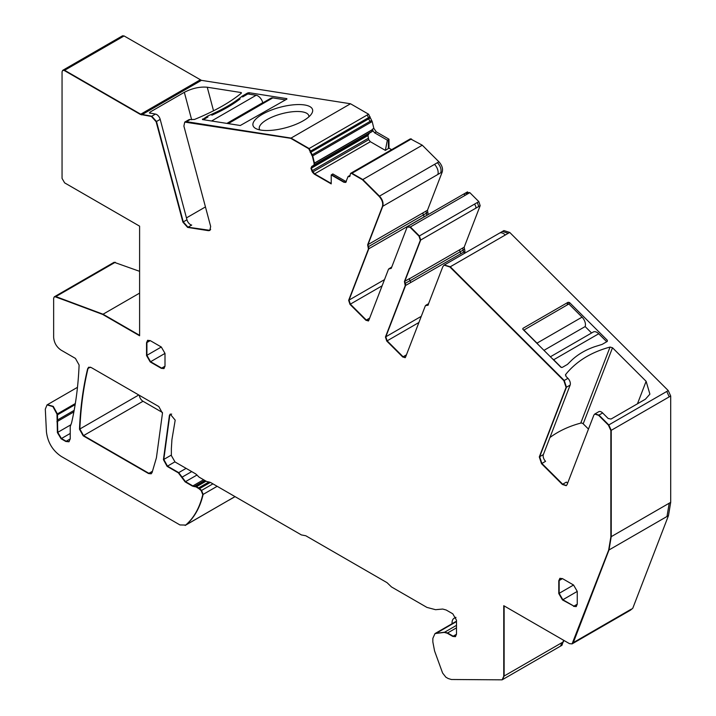 <?xml version="1.0" encoding="UTF-8"?>
<svg xmlns="http://www.w3.org/2000/svg" width="716" height="716" viewBox="0 0 716 716"><rect width="100%" height="100%" fill="white"/><g stroke="black" fill="none" stroke-linecap="round" stroke-linejoin="round"><path stroke-width="1.07" d="M455.841 617.425L455.045 617.89L455.949 617.675M455.045 617.89A9.926 5.728 -120 0 0 454.105 618.257A9.926 5.728 -120 0 0 452.056 622.795L452.056 623.726M226.865 123.403L262.772 102.665A7.312 4.224 60 0 0 256.14 95.273L247.817 93.966L247.557 93.017L242.393 96.007A158.782 54.792 -14.9 0 1 237.623 99.658A86.699 29.92 -14.9 0 1 214.889 112.779A158.782 54.792 -14.9 0 1 207.676 116.046L202.458 119.563L240.29 125.506L286.937 99.068M203.255 119.688L207.926 116.994L207.676 116.046M242.393 96.007L242.643 96.946L247.817 93.966M211.846 115.222A86.699 29.92 -14.9 0 0 240.075 98.933M227.16 123.447L270.916 98.19A7.312 4.224 60 0 1 272.796 97.886L285.541 99.891M606.721 341.738L598.71 333.754A7.312 4.224 -120 0 0 593.287 332.009L550.398 356.774M561.398 367.496L553.656 359.763A7.312 4.224 -120 0 0 552.224 358.591M591.586 332.994L585.142 326.568A7.312 4.224 -120 0 0 582.054 317.134L568.871 303.978L523.736 330.174M585.142 326.568L543.963 350.348M538.289 344.691A7.312 4.224 -120 0 0 537 343.152L523.808 329.995M388.564 269.064L391.24 268.366L407.153 227.061L409.991 227.169L419.012 236.173L420.337 240.218L404.424 281.522L405.22 285.684L385.441 337.012L386.765 341.058L402.732 356.989L405.569 357.096L425.349 305.768L428.025 305.061L442.801 266.71L444.09 265.126L449.908 266.987L563.877 380.688L566.079 387.428L539.3 456.924L541.511 463.664L562.337 484.437L566.204 485.681L567.072 484.625L593.85 415.128L594.71 414.063L598.576 415.307L608.43 425.143L610.864 430.549L610.864 536.875L608.636 550.174L572.075 643.899L569.462 643.639L503.76 605.7L503.76 676.244L502.14 679.833L451.366 679.502L448.135 678.5L445.871 677.193L442.604 673.04L434.576 650.969L432.849 641.966L432.849 638.35L435.015 633.562L444.269 632.407L447.223 633.195L452.789 636.408L455.403 636.667L456.486 634.278L456.486 620.199L452.789 613.809L446.175 610.005L442.694 609.048L435.561 609.692L426.942 607.41L391.482 586.941L387.052 582.672L305.804 535.765L301.373 534.915L210.415 482.405L206.53 481.438L199.138 477.169L195.692 473.894L175.062 461.99L171.366 455.591L171.366 448.646L171.929 439.579L175.196 420.14L170.22 414.134L169.424 415.361L163.427 459.654L167.105 466.358L178.356 472.846L185.122 481.868L192.497 486.128L196.095 486.925L199.173 488.849L201.187 490.639L202.771 494.613C199.666 507.716 193.973 517.865 185.695 525.07L179.94 524.935L61.173 456.369C52.608 450.543 47.695 442.354 46.433 431.802L45.305 409.14L47.032 404.907L52.903 406.599L56.994 414.125L57.387 432.571L61.075 438.738L65.8 441.468L68.933 441.781L70.231 438.908L70.231 426.611L71.591 422.807C75.744 404.755 78.259 385.485 79.109 364.999L75.422 358.403L61.03 350.097C56.546 347 54.085 342.731 53.646 337.299L53.646 298.259L54.291 296.818L55.472 296.791L102.674 314.431L139.602 335.759L139.602 226.158L64.628 182.866L62.05 178.391L62.05 71.779L62.695 70.347L64.261 70.499L140.336 114.417L151.389 116.431L156.124 121.711L182.902 222.13L187.637 227.411L208.454 230.677L209.806 230.463L210.665 226.489L183.887 126.07L184.746 122.096L290.678 138.304L308.757 148.74L312.355 156.106L314.091 163.275L314.002 165.119L311.728 166.434L310.968 168.403L312.427 172.162L314.261 174.095L331.222 183.887L331.222 174.937L343.886 182.249L345.712 182.428L347.994 176.682L349.685 176.566L350.554 173.37L351.601 173.478L362.457 179.743L379.104 196.354C382.156 199.8 383.257 203.174 382.416 206.468L367.639 244.818L368.436 248.98L348.656 300.317L349.981 304.363L365.948 320.285L368.785 320.392L388.564 269.064L391.768 266.987M594.898 413.973L598.576 415.307M54.488 296.737L55.848 296.576L103.041 314.217L139.602 335.33L102.674 314.431M62.892 70.258L64.628 70.284L140.703 114.202L151.756 116.216L156.491 121.496L183.269 221.915L188.004 227.196L209.985 230.346M184.934 121.997L186.464 121.666L291.045 138.09L309.124 148.534L312.722 155.891L314.458 163.06L314.369 164.904L312.095 166.219L311.344 167.893L312.803 171.956L314.628 173.881L331.222 183.466L314.261 174.095M331.222 183.887L331.222 174.937L332.824 173.943L345.542 181.282L344.253 182.034L331.589 174.722L344.253 182.034L345.891 182.303L343.886 182.249M348.37 176.467L349.856 176.431M350.75 173.299L351.968 173.263L362.824 179.537L379.471 196.139C382.523 199.594 383.624 202.959 382.783 206.253L368.006 244.612L368.803 248.774L349.023 300.102L350.348 304.148L366.315 320.07L368.445 320.902L365.948 320.285M391.446 267.82L389.898 268.715M407.869 226.337L407.153 227.061M407.52 226.847L410.366 226.954L419.388 235.958L420.713 240.003L404.791 281.307L405.596 285.469L385.817 336.797L387.141 340.843L403.099 356.774L405.229 357.606L402.732 356.989M425.725 305.553L428.392 304.855M444.287 265.018L450.275 266.773L564.244 380.473L566.454 387.213L539.676 456.71L541.878 463.449L562.704 484.222L566.383 485.564M608.43 425.143L611.231 430.334L608.806 424.928L598.952 415.101L608.51 425.089M632.765 608.287L630.429 610.202L632.765 608.287L668.467 515.636L670.695 502.337L670.695 396.011L611.231 430.334L611.231 536.66L609.003 549.96L573.301 642.619L572.254 643.774M502.14 679.833L504.127 676.029L504.127 605.915L504.127 676.029L502.319 679.717M435.203 633.463L444.636 632.192L447.598 632.98L453.165 636.193L455.582 636.551L452.789 636.408M170.417 414.036L169.79 415.146L163.794 459.439L167.481 466.143L178.723 472.632L185.489 481.653L192.864 485.913L196.461 486.71L199.54 488.634L201.563 490.424L203.138 494.407C200.032 507.501 194.34 517.65 186.071 524.855L185.337 525.338M47.22 404.809L53.279 406.384L57.369 413.911L57.754 432.357L61.442 438.523L66.167 441.253L69.112 441.665M90.35 367.147L88.014 368.498L88.811 367.174L88.014 368.498C83.477 387.311 80.756 407.476 79.861 429L83.548 435.596L148.91 473.33L151.336 473.688L148.543 473.545L151.157 473.804L152.087 472.533L156.41 457.819L162.469 413.239L158.791 406.536L91.227 367.532L88.623 367.272L87.647 368.713C83.101 387.526 80.389 407.69 79.485 429.215L83.181 435.811L148.543 473.545M147.809 340.252L146.905 342.525L146.905 355.324L150.593 361.723L161.673 368.114L164.098 368.471M560.064 578.268L559.16 580.542L559.16 593.331L562.848 599.731L573.928 606.13L576.353 606.479M425.349 305.768L426.065 305.123A2.085 1.208 -120 0 1 427.058 305.204A2.085 1.208 -120 0 0 427.846 305.356M405.059 357.731L405.569 357.096M368.275 321.028L368.785 320.392M350.115 175.671L349.068 176.279A1.047 0.6 -120 0 0 349.05 176.27L348.701 176.494A1.047 0.6 -120 0 0 347.994 176.682L349.775 176.44M146.538 342.74L146.538 355.539L150.226 361.929L161.306 368.328L163.919 368.588L165.002 366.198L165.002 353.4L161.306 347.009L150.226 340.61L147.612 340.351L146.538 342.74L146.538 355.539M573.561 606.345L576.174 606.604L577.257 604.206L577.257 591.416L573.561 585.017L562.481 578.618L559.867 578.367L558.784 580.757L558.784 593.546L562.481 599.945L573.955 606.148M185.041 121.926L186.464 121.666L290.678 138.304M391.607 149.671L388.985 148.149L388.985 139.199L376.303 131.878L373.841 128.388L372.186 121.559L312.722 155.891L311.711 155.139M350.554 173.37L351.968 173.263L362.457 179.743M139.602 271.328L114.121 262.28L54.291 296.818M372.186 121.559L368.588 114.202L350.509 103.766L201.429 80.344L124.092 35.952L122.526 35.8L63.062 70.132L64.628 70.284L140.703 114.202L151.756 116.216L156.491 121.496L182.902 222.13M428.222 214.558L427.47 210.28L442.246 171.921C443.088 168.627 441.987 165.262 438.935 161.816L422.288 145.205L410.384 138.832L350.921 173.165M464.12 253.554L464.979 251.334L464.183 247.172L480.168 205.671L478.843 201.635L469.821 192.631L466.984 192.514M670.695 396.011L668.261 390.596L509.738 232.44L503.921 230.579L444.555 264.848M563.59 641.706L562.114 642.556L560.494 646.145L561.971 645.286L563.59 640.247M139.334 395.304A5.227 3.016 -120 0 0 143.012 401.264L162.46 412.497M70.231 433.449L61.442 438.523L66.203 441.271M47.399 404.701L53.279 406.384L57.369 413.911A10.561 6.104 -120 0 0 57.54 414.797L57.387 432.571M210.379 482.378L199.54 488.634L201.563 490.424L203.138 494.407A125.354 72.37 -120 0 1 186.071 524.855L185.158 525.455M199.173 488.849L199.54 488.634A5.227 3.016 -120 0 0 198.583 487.936L198.216 488.151M171.366 455.063L163.794 459.439L167.481 466.143L178.723 472.632L185.489 481.653L192.864 485.913L196.461 486.71L198.583 487.936L209.018 481.913M170.435 414.027L169.424 415.361M435.015 633.562L444.636 632.192L447.598 632.98L453.165 636.193L456.486 634.278M610.864 430.549L611.231 536.66L609.003 549.96L573.301 642.619L572.075 643.899M594.978 413.911L598.952 415.101L602.639 412.962A5.227 3.016 -120 0 0 598.764 411.718L595.139 413.812M570.142 385.083L566.454 387.213L564.244 380.473L567.94 378.343A5.227 3.016 -120 0 1 570.142 385.083L543.363 454.579A5.227 3.016 -120 0 0 545.574 461.319L541.878 463.449L562.337 484.437M566.079 387.428L539.3 456.924M563.877 380.688L449.908 266.987M444.314 264.992L450.275 266.773L509.738 232.44M464.183 247.172L459.753 249.732A2.085 1.208 -120 0 0 460.146 251.808A2.085 1.208 60 0 1 460.549 253.894L405.596 285.469L385.817 336.797L387.141 340.843L403.099 356.774L406.437 354.841M405.22 285.684L405.596 285.469A2.085 1.208 -120 0 0 405.193 283.393L404.826 283.599M480.168 205.671L420.713 240.003L404.791 281.307A2.085 1.208 -120 0 0 405.193 283.393L409.991 280.618A2.085 1.208 -120 0 1 410.393 282.695M469.821 192.631L410.366 226.954L419.012 236.173M428.266 214.442L368.803 248.774L349.023 300.102L350.348 304.148L366.315 320.07L369.653 318.146M368.436 248.98L368.803 248.774A2.085 1.208 -120 0 0 368.409 246.689L368.033 246.904M422.288 145.205L362.824 179.537L379.471 196.139C382.505 199.451 383.615 202.816 382.783 206.253L368.006 244.612A2.085 1.208 -120 0 0 368.409 246.689L426.387 213.216L425.993 211.131L423.04 212.84A2.085 1.208 -120 0 0 423.433 214.916A2.085 1.208 -120 0 1 423.836 217.002M372.463 130.572L373.063 130.921L372.365 129.247L372.141 131.547L312.095 166.219L311.344 167.893L312.095 170.739L314.628 173.881L370.351 141.714L368.722 139.665L312.427 172.162M372.463 129.73L314.476 163.203L314.476 164.662L372.32 131.27M312.355 156.106L314.458 163.06L372.445 129.587M350.509 103.766L291.045 138.09L309.124 148.534L310.601 151.085L311.657 155.104M149.358 112.895L155.453 114.086A5.227 3.016 -120 0 1 160.187 119.366L186.966 219.785A5.227 3.016 -120 0 0 191.7 225.066L188.004 227.196L208.454 230.677M54.667 296.612L103.041 314.217L139.602 293.113M87.647 368.713L88.014 368.498C83.477 387.311 80.756 407.476 79.861 429L83.548 435.596L148.91 473.33L152.463 471.28M150.226 361.929L161.709 368.131M562.821 599.713L573.928 606.13L577.257 604.206M558.784 580.757L558.784 593.546M602.639 412.962L608.197 418.502L611.061 419.039L645.411 399.206L649.895 394.14L646.118 381.306L612.502 347.761L610.059 347.054C591.076 352.2 576.282 361.338 565.676 374.468L565.497 374.772M567.94 378.343L565.971 376.383L565.676 374.468L565.425 375.121M522.975 329.414L523.02 328.295L522.975 329.414L560.807 367.156L562.239 367.424L567.412 364.435L572.182 359.754C578.43 354.062 586.001 349.685 594.907 346.634L602.129 344.396L607.293 341.407L607.338 340.288L569.515 302.546L568.083 302.286L567.018 305.052M607.293 341.407L607.338 340.288L606.801 341.693M522.734 329.038L523.02 328.295L568.083 302.286M149.895 113.209L149.984 112.144L150.288 113.271M240.88 92.507L241.113 93.366A2.085 0.725 -14.9 0 0 241.417 92.829A2.085 0.725 -14.9 0 0 240.88 92.507L207.255 87.227C199.809 86.573 192.174 88.265 184.334 92.31L149.984 112.144M241.122 93.357C229.532 102.764 213.977 111.463 194.475 119.456L190.152 119.536A5.227 3.016 -120 0 0 188.809 119.751L184.746 122.096M249.401 94.217L248.989 92.704L247.557 93.017M248.989 92.704L286.821 98.638M273.485 130.124A30.815 10.633 -14.9 0 0 311.487 113.933A30.815 10.633 -14.9 0 0 292.092 104.957A30.815 10.633 -14.9 0 0 260.105 115.679A30.815 10.633 -14.9 0 0 256.104 128.701A30.815 10.633 -14.9 0 0 273.485 130.124M371.488 120.565L312.024 154.898M388.985 148.149L385.351 150.378L387.356 140.175L374.638 132.836L373.063 130.921L374.638 132.836M387.356 140.175L388.394 139.539L388.394 148.489M388.985 139.199L388.394 139.539M385.351 150.378L370.351 141.714M562.704 484.222L566.401 482.092A5.227 3.016 -120 0 0 567.663 483.085M588.471 429.081L583.191 423.818A2.085 1.548 21.1 0 0 580.748 423.111A114.909 85.034 21.1 0 0 549.942 437.512M404.424 281.522L409.597 278.533A2.085 1.208 -120 0 0 409.991 280.618M345.542 181.282L346.338 181.622M369.259 133.212L367.943 135.512L368.722 139.665M186.455 217.897L205.447 206.933M308.865 116.824A25.597 8.834 -14.9 0 0 308.784 115.679A25.597 8.834 -14.9 0 0 291.779 111.821A25.597 8.834 -14.9 0 0 260.454 124.942A25.597 8.834 -14.9 0 0 259.326 128.871A25.597 8.834 -14.9 0 0 259.819 129.9M211.578 121.004L256.14 95.273M228.243 123.617L272.796 97.886M598.71 333.754L553.656 359.763M582.054 317.134L537 343.152M670.695 502.337L610.864 536.875M668.467 515.636L608.636 550.174M631.288 609.146L572.934 642.834M562.114 642.556L503.76 676.244M456.486 621.577L436.545 633.096M456.486 625.354L444.269 632.407M456.486 627.851L447.223 633.195M174.874 461.874L167.105 466.358M186.106 468.362L178.356 472.846M191.709 471.602L181.739 477.357M197.052 474.985L185.122 481.868M203.568 479.729L192.497 486.128M204.785 480.427L194.054 486.629M205.465 480.821L195.316 486.674M206.065 481.17L196.095 486.925M212.938 483.855L201.187 490.639M217.172 486.298L202.771 494.613M235.009 496.6L185.695 525.07M75.323 403.547L56.994 414.125M75.153 404.63L57.173 415.012M74.16 410.358L57.092 420.211M73.873 411.915L56.895 421.715M70.231 438.908L65.8 441.468M115.303 262.253L55.472 296.791M124.092 35.952L64.261 70.499M200.167 79.879L140.336 114.417M201.429 80.344L141.598 114.891M155.453 114.086L151.389 116.431M160.187 119.366L156.124 121.711M190.152 119.536L186.088 121.881M368.588 114.202L308.757 148.74M370.065 116.762L310.234 151.3M370.065 118.042L310.234 152.58M368.015 135.172L310.968 168.108M367.943 135.512L310.968 168.403M368.212 138.34L311.728 170.954M411.431 138.931L351.601 173.478M442.246 171.921L437.816 174.48A7.84 4.529 -120 0 0 434.505 164.376L379.104 196.354M437.816 174.48L382.416 206.468M423.04 212.84L367.639 244.818M384.501 279.625L348.656 300.317M382.111 285.809L349.981 304.363M421.285 316.32L385.441 337.012M418.905 322.504L386.765 341.058M428.231 304.524L426.691 305.419M138.779 394.981L79.485 429.215M143.012 401.264L83.181 435.811M165.002 366.198L161.306 368.328M577.257 591.416L562.481 599.945M608.806 424.928L668.261 390.596M669.218 396.861L666.784 391.446M666.99 516.487L669.218 503.187M113.826 263.103L112.645 263.13M122.615 36.811L121.049 36.65M199.952 81.203L198.69 80.729M368.588 117.612L367.111 115.052M370.709 122.409L368.588 118.892M373.841 128.388L372.365 129.247M376.303 131.878L374.826 132.729M409.955 139.79L408.908 139.683M434.505 164.376L438.935 161.816M440.77 172.78C441.611 169.486 440.51 166.112 437.458 162.666M427.47 210.28L425.993 211.131M427.864 212.357L426.387 213.216L426.79 215.292M468.345 193.481L465.507 193.374M419.388 235.958L478.843 201.635M478.691 206.53L477.366 202.485M459.753 249.732L409.543 278.712M464.577 249.249L463.1 250.108L462.706 248.022M464.979 251.334L463.503 252.184L463.1 250.108L410.062 280.726M460.549 253.894L463.503 252.184M508.253 233.3L502.444 231.429M543.363 454.579L539.676 456.71M505.299 235A7.84 4.529 -120 0 0 499.491 233.139M475.737 208.231A3.133 1.808 -120 0 0 474.413 204.185M465.391 195.191A3.133 1.808 -120 0 0 463.064 194.439L408.039 226.211M210.665 229.406L208.83 230.463M186.966 219.785L183.269 221.915M70.624 424.928L57.754 432.357M229.648 499.696L185.525 525.24M171.679 414.054L169.79 415.146M150.593 361.723L165.002 353.4M146.905 355.324L161.306 347.009M146.905 342.525L150.226 340.61M559.16 593.331L573.561 585.017M559.16 580.542L562.481 578.618M580.748 423.111L610.059 347.054M583.191 423.818L612.502 347.761M646.118 381.306L637.455 403.797M569.515 302.546L568.934 304.049M184.334 92.31L191.655 119.769M207.255 87.227L213.538 110.792M202.655 119.599L202.503 119.035M215.14 113.728L214.889 112.779M237.873 100.598L237.623 99.658M455.779 617.29L454.105 618.257M47.032 404.907L77.471 387.329M348.173 176.458L350.124 175.322M467.503 191.879L463.064 194.439M428.553 303.691L426.065 305.123M456.486 621.166L435.382 633.356M560.485 646.145L502.507 679.618M630.429 610.202L572.442 643.684M235.072 496.635L229.111 500.081"/></g></svg>
